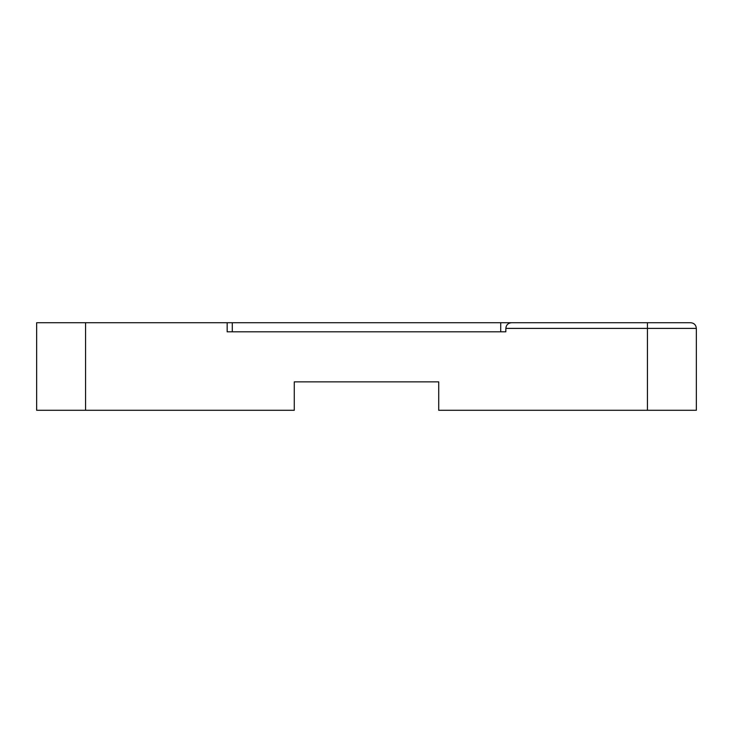 <?xml version="1.0" encoding="UTF-8"?>
<svg xmlns="http://www.w3.org/2000/svg" width="733" height="733" viewBox="0 0 733 733"><rect width="100%" height="100%" fill="white"/><g stroke="black" fill="none" stroke-linecap="round" stroke-linejoin="round"><path stroke-width="1.1" d="M294.272 410.288L37.392 410.288L294.272 410.288L294.272 381.856L438.728 381.856L438.728 410.288L647.441 410.288L438.728 410.288L438.728 381.856L294.272 381.856L294.272 410.288M690.01 322.712L647.441 322.712L647.441 328.393L647.441 322.712L500.712 322.712L500.712 331.811L232.288 331.811L500.712 331.811L500.712 322.712L232.288 322.712L232.288 331.811L227.166 331.811L232.288 331.811L232.288 322.712L85.559 322.712L227.166 322.712L227.166 331.811L227.166 322.712L511.524 322.712C508.088 323.07 506.191 324.966 505.834 328.393L695.608 328.393L647.441 328.393L647.441 410.288L695.608 410.288L647.441 410.288L647.441 328.393L505.834 328.393L505.834 331.811L505.834 328.393C506.191 324.966 508.088 323.07 511.524 322.712L690.66 322.712C694.105 323.061 696.002 324.957 696.35 328.393L696.35 410.288M85.559 322.712L85.559 410.288L85.559 322.712L37.392 322.712L85.559 322.712M500.712 331.811L505.834 331.811L500.712 331.811M36.65 322.712L36.65 410.288"/></g></svg>
